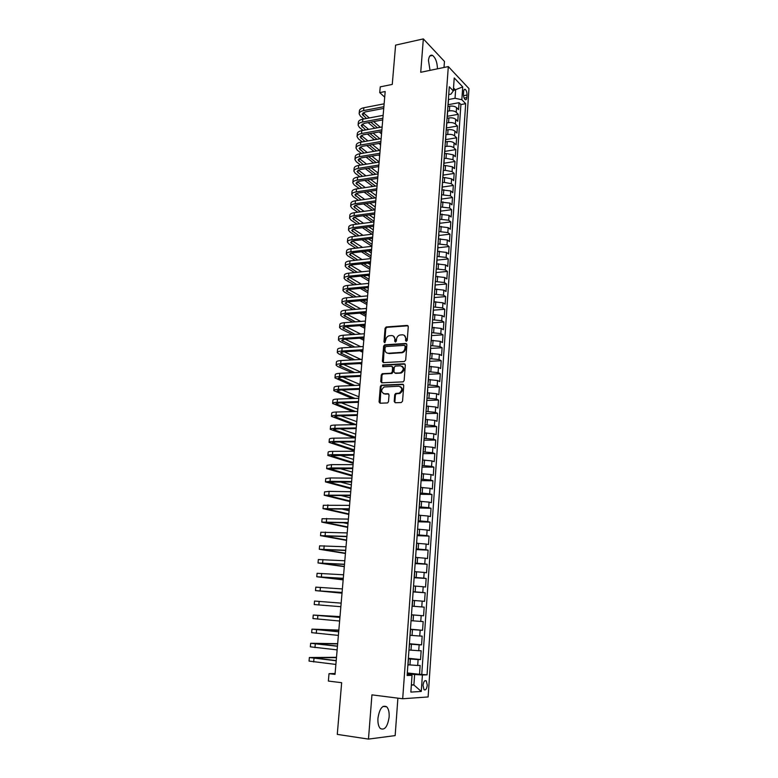 <?xml version="1.0" encoding="UTF-8"?>
<svg xmlns="http://www.w3.org/2000/svg" width="778" height="778" viewBox="0 0 778 778"><rect width="100%" height="100%" fill="white"/><g stroke="black" fill="none" stroke-linecap="round" stroke-linejoin="round"><path stroke-width="1.17" d="M406.32 341.338L407.215 340.385L408.275 326.624L407.195 325.418L386.151 326.974L385.081 328.306L383.972 341.892L384.857 342.709L385.723 340.025C386.044 337.856 387.162 336.446 389.078 335.775L391.47 335.551C393.697 335.649 394.825 336.932 394.854 339.422L394.709 341.192L395.448 342.048L396.333 341.085L396.479 339.315C396.79 337.146 397.908 335.726 399.843 335.046L402.275 334.812C404.531 334.91 405.669 336.203 405.708 338.702L405.571 340.492L406.32 341.338L405.571 340.492M389.126 717.092C389.389 712.317 388.601 708.904 386.763 706.842C382.494 704.693 379.557 708.476 377.952 718.211C377.68 722.986 378.458 726.419 380.286 728.49C384.624 730.62 387.57 726.827 389.126 717.092M437.46 68.824C437.236 62.337 435.602 57.873 432.568 55.423C430.331 54.489 428.96 56.181 428.464 60.48L430.039 70.36M427.278 685.165L426.305 680.876C424.691 680.04 423.592 681.538 423.028 685.379L423.991 689.678C425.624 690.514 426.714 689.016 427.278 685.165M394.203 401.458L395.282 402.741L401.254 402.557L402.547 401.185L403.753 385.509L402.664 384.235L381.278 385.178L380.335 386.471L379.071 401.944L380.121 403.228L387.59 402.926L388.504 401.643L389.039 394.971L387.969 393.697L384.449 393.824C380.88 392.209 380.782 389.924 384.147 386.967L398.89 386.238C402.508 387.814 402.634 390.099 399.289 393.123L395.662 393.474L394.728 394.767L394.203 401.458L395.224 402.741M444.014 67.462L444.462 61.443L423.339 38.9L395.594 45.124L392.268 84.413L380.238 86.864L379.732 92.621L385.188 91.532L335.026 674.38L329.016 673.67L328.374 681.071L341.659 682.695L337.282 734.383L368.471 739.1L395.156 735.599L397.898 698.148M423.339 38.9L420.723 72.286L448.313 66.577L402.693 698.761L371.933 694.861L368.471 739.1M404.424 361.478L405.698 360.097L406.884 344.703L405.805 343.477L384.653 344.839L383.622 346.161L382.387 361.371L383.428 362.606L404.424 361.478M405.328 365.018L404.132 380.549L403.179 381.862L381.784 382.825L380.734 381.57L381.269 374.996L382.241 373.693L391.003 373.236L392.277 371.865L392.618 367.498L391.558 366.253L382.747 366.701L382.708 364.921L404.239 363.764L405.328 365.018M407.312 672.931L419.527 674.312L420.139 665.443L417.698 665.482L418.107 659.569L408.324 658.84M408.362 658.276L420.548 659.55L421.161 650.739L418.729 650.709L419.138 644.826L409.384 644.087M409.413 643.698L421.569 644.874L422.172 636.112L419.75 636.025L420.159 630.18L410.434 629.431M410.444 629.207L422.571 630.287L423.174 621.573L420.762 621.428L421.17 615.612L411.474 614.853M411.474 614.795L423.572 615.777L424.175 607.122L412.097 606.188M412.097 606.15L421.773 606.918L422.182 601.131L424.574 601.365L425.167 592.748L413.118 591.922M413.128 591.718L422.785 592.486L423.183 586.738L425.566 587.03L426.159 578.462L414.129 577.723M414.159 577.364L423.777 578.151L424.175 572.433L426.548 572.773L427.141 564.264L415.141 563.612M415.18 563.097L424.769 563.885L425.167 558.205L427.53 558.604L428.114 550.143L416.152 549.589M416.201 548.908L425.761 549.715L426.149 544.065L428.503 544.522L429.086 536.11L417.144 535.643M417.202 534.807L426.743 535.614L427.132 530.003L429.475 530.518L430.049 522.145L418.136 521.775M418.214 520.783L427.715 521.6L428.104 516.018L430.438 516.592L431.012 508.267L419.128 507.985M419.206 506.838L428.688 507.674L429.077 502.121L431.391 502.744L431.965 494.477L420.11 494.273M420.198 492.98L429.651 493.816L430.039 488.302L432.344 488.973L432.918 480.755L421.083 480.639M421.19 479.199L430.613 480.045L430.993 474.561L433.288 475.29L433.861 467.111L422.055 467.082M422.172 465.497L431.566 466.353L431.946 460.897L434.231 461.675L434.795 453.545L423.018 453.603M423.144 451.872L432.51 452.738L432.889 447.311L435.165 448.147L435.729 440.056L423.981 440.192M424.117 438.325L433.453 439.191L433.832 433.803L436.098 434.688L436.653 426.645L424.934 426.869M425.08 424.846L434.396 425.731L434.766 420.363L437.022 421.306L437.576 413.312L425.887 413.614M426.043 411.455L435.33 412.34L435.699 407.011L437.946 408.003L438.491 400.048L426.83 400.427M426.996 398.142L436.254 399.036L436.623 393.726L438.86 394.767L439.405 386.861L427.764 387.327M427.939 384.896L437.178 385.8L437.547 380.52L439.764 381.609L440.309 373.751L428.697 374.286M428.882 371.719L438.092 372.633L438.461 367.391L440.679 368.529L441.214 360.71L429.631 361.323M429.826 358.629L439.006 359.543L439.366 354.33L441.573 355.517L442.108 347.737L430.555 348.437M430.759 345.597L439.91 346.531L440.27 341.338L442.468 342.573L443.003 334.841L431.469 335.61M431.683 332.653L440.815 333.587L441.175 328.423L443.363 329.707L443.888 322.014L432.383 322.86M432.607 319.768L441.709 320.711L442.069 315.586L444.248 316.909L444.773 309.265L433.297 310.179M433.521 306.96L442.594 307.913L442.954 302.807L445.123 304.179L445.648 296.574L434.299 297.566M434.435 294.22L443.489 295.183L443.839 290.106L445.998 291.526L446.523 283.96L435.242 285.011M435.34 281.558L444.364 282.521L444.715 277.474L446.873 278.932L447.389 271.415L436.137 272.533M436.244 268.955L445.24 269.927L445.59 264.909L447.739 266.416L448.254 258.938L437.022 260.124M437.139 256.429L446.115 257.401L446.465 252.412L448.595 253.959L449.11 246.529L437.907 247.783M438.033 243.961L446.98 244.953L447.331 239.984L449.451 241.579L449.966 234.178L438.782 235.51M438.918 231.572L447.846 232.564L448.186 227.623L450.306 229.257L450.812 221.905L439.658 223.305M439.803 219.24L448.702 220.242L449.042 215.331L451.152 217.013L451.658 209.69L440.523 211.159M440.679 206.987L449.558 207.989L449.898 203.107L451.989 204.828L452.495 197.544L441.389 199.08M441.554 194.792L450.404 195.803L450.744 190.941L452.835 192.701L453.331 185.465L442.254 187.06M442.429 182.665L444.306 182.383L451.25 183.676L451.59 178.843L453.662 180.652L454.167 173.445L443.11 175.108M443.285 170.596L445.162 170.314L452.086 171.617L452.426 166.813L454.498 168.661L454.994 161.493L443.956 163.224M444.15 158.595L446.018 158.304L452.922 159.626L453.253 154.851L455.315 156.728L455.811 149.609L444.802 151.399M445.006 146.663L446.873 146.352C449.81 146.021 452.106 146.468 453.759 147.703L454.089 142.948L456.141 144.864L456.628 137.784L445.648 139.632M445.852 134.788L447.72 134.468C450.647 134.127 452.932 134.575 454.585 135.829L454.906 131.103L456.958 133.067L457.445 126.017L446.484 127.932M446.698 122.982L448.556 122.652C451.483 122.292 453.759 122.749 455.402 124.033L455.733 119.326L457.765 121.329L458.252 114.317L456.219 112.295C454.585 110.991 452.31 110.525 449.392 110.894L447.545 111.235M447.321 116.292L458.252 114.317M417.698 665.482L408.051 664.772M418.729 650.709L409.111 649.99M419.75 636.025L410.162 635.295M420.762 621.428L411.212 620.688M422.182 601.131L412.661 600.383M423.183 586.738L413.692 585.97M424.175 572.433L414.723 571.655M425.167 558.205L415.744 557.418M426.149 544.065L416.755 543.268M427.132 530.003L417.757 529.196M428.104 516.018L418.759 515.201M429.077 502.121L419.76 501.295M430.039 488.302L420.752 487.456M430.993 474.561L421.734 473.705M431.946 460.897L422.707 460.031M432.889 447.311L423.679 446.436M433.832 433.803L424.652 432.918M434.766 420.363L425.615 419.478M435.699 407.011L426.568 406.116M436.623 393.726L427.521 392.822M437.547 380.52L428.464 379.606M438.461 367.391L429.407 366.467M439.366 354.33L430.341 353.397M440.27 341.338L431.275 340.404M441.175 328.423L432.198 327.48M442.069 315.586L433.122 314.623M442.954 302.807L434.036 301.845M443.839 290.106L434.941 289.134M444.715 277.474L435.845 276.491M445.59 264.909L436.75 263.917M446.465 252.412L437.644 251.42M447.331 239.984L438.539 238.982M448.186 227.623L439.424 226.612M449.042 215.331L440.28 214.31M449.898 203.107L441.097 202.086M450.744 190.941L441.904 189.929M451.59 178.843L444.646 177.549L442.77 177.831M452.426 166.813L445.512 165.5L443.635 165.792M453.253 154.851L446.358 153.509L444.491 153.82M454.089 142.948C452.436 141.703 450.141 141.256 447.214 141.596L445.347 141.907M454.906 131.103C453.263 129.838 450.977 129.381 448.05 129.732L446.193 130.062M455.733 119.326C454.089 118.042 451.814 117.575 448.896 117.945L447.039 118.275M463.649 91.483L463.474 94.041C463.455 96.696 464.048 98.573 465.244 99.662C466.129 100.07 466.664 99.37 466.849 97.571L467.024 95.023C467.033 92.368 466.44 90.481 465.244 89.392C464.369 88.993 463.834 89.694 463.649 91.483M448.313 66.577L468.959 88.575L428.124 696.942L402.693 698.761M419.527 674.312L427.054 674.837L465.682 103.668L461.84 99.71L455.033 98.291L448.381 99.555M427.054 674.837L422.405 674.993L421.277 691.447L410.852 692.089L412.029 675.333L407.127 675.489L449.295 86.766L453.311 90.909L454.226 77.936L462.725 86.903L461.84 99.71M421.764 674.244L460.897 104.553L459.059 102.677L458.573 109.649L456.55 107.607C454.916 106.304 452.64 105.837 449.733 106.207L447.875 106.557M447.953 105.438L448.031 104.31M448.468 100.245L448.371 99.574M455.402 124.033L457.445 126.017M454.585 135.829L456.628 137.784M453.759 147.703L455.811 149.609M452.922 159.626L454.994 161.493M452.086 171.617L454.167 173.445M451.25 183.676L453.331 185.465M450.404 195.803L452.495 197.544M449.558 207.989L451.658 209.69M448.702 220.242L450.812 221.905M447.846 232.564L449.966 234.178M446.98 244.953L449.11 246.529M446.115 257.401L448.254 258.938M445.24 269.927L447.389 271.415M444.364 282.521L446.523 283.96M443.489 295.183L445.648 296.574M442.594 307.913L444.773 309.265M441.709 320.711L443.888 322.014M440.815 333.587L443.003 334.841M439.91 346.531L442.108 347.737M439.006 359.543L441.214 360.71M438.092 372.633L440.309 373.751M437.178 385.8L439.405 386.861M436.254 399.036L438.491 400.048M435.33 412.34L437.576 413.312M434.396 425.731L436.653 426.645M433.453 439.191L435.729 440.056M432.51 452.738L434.795 453.545M431.566 466.353L433.861 467.111M430.613 480.045L432.918 480.755M429.651 493.816L431.965 494.477M428.688 507.674L431.012 508.267M427.715 521.6L430.049 522.145M426.743 535.614L429.086 536.11M425.761 549.715L428.114 550.143M424.769 563.885L427.141 564.264M423.777 578.151L426.159 578.462M422.785 592.486L425.167 592.748M421.773 606.918L424.175 607.122M423.572 615.777L421.17 615.612M422.571 630.287L420.159 630.18M421.569 644.874L419.138 644.826M420.548 659.55L418.107 659.569M411.368 684.689L413.886 684.98L414.625 674.507L407.264 673.67M455.033 98.291L455.607 90.122L453.525 87.963M453.341 90.559L462.725 86.903M448.731 94.566L450.968 94.138L453.311 90.909M335.094 673.515L329.016 673.67M379.732 92.621L384.711 97.133M411.338 685.107L413.886 684.98L421.277 691.447M407.215 674.38L412.029 675.333M448.147 104.709L459.059 102.677M460.897 104.553L465.682 103.668M447.613 112.1L447.525 111.439M446.767 124.013L446.669 123.371M447.185 116.204L447.107 117.313M445.911 135.994L445.813 135.362M446.329 128.156L446.251 129.245M445.045 148.044L444.948 147.421M445.463 140.176L445.395 141.236M444.18 160.151L444.082 159.548M444.598 152.264L444.53 153.295M443.304 172.327L443.207 171.734M443.732 164.421L443.654 165.422M442.429 184.571L442.332 183.997M442.857 176.635L442.789 177.617M441.544 196.883L441.447 196.319M441.972 188.918L441.904 189.871M440.659 209.253L440.562 208.708M441.097 201.269L441.029 202.202M439.774 221.701L439.667 221.176M440.202 213.687L440.134 214.592M438.88 234.217L438.773 233.701M439.307 226.174L439.249 227.059M437.975 246.791L437.868 246.295M438.413 238.729L438.345 239.585M437.508 251.362L437.45 252.189M436.594 264.053L436.536 264.851M435.68 276.822L435.622 277.59M434.766 289.659L434.708 290.408M433.842 302.574L433.784 303.284M432.908 315.557L432.86 316.238M431.975 328.608L431.926 329.269M431.031 341.736L430.983 342.369M430.088 354.943L430.039 355.546M429.135 368.218L429.096 368.791M428.182 381.58L428.143 382.115M427.219 395.01L427.18 395.516M417.29 533.669L417.698 527.961M413.147 591.445L413.565 585.601M411.047 620.844L411.62 614.941M409.987 635.684L410.56 629.733M408.917 650.612L409.5 644.602M414.625 674.507L422.405 674.993M406.223 340.832L406.359 339.052L404.297 335.367M393.444 336.086L395.516 339.762L395.477 342.038M408.032 325.788L386.822 327.324L385.752 328.656L384.75 342.728M406.622 343.818L385.324 345.179L384.293 346.492L383.33 362.606M405.124 346.239L404.375 345.374L385.995 346.521L385.12 347.474L384.964 349.341C384.984 351.831 386.102 353.124 388.329 353.251L401.73 352.366C403.607 351.656 404.686 350.236 404.978 348.126L405.124 346.239L405.785 346.58L405.007 345.704M387.123 353.086L388.329 353.251M405.785 346.58L405.639 348.456C405.348 350.577 404.259 351.987 402.391 352.697L388.99 353.582M392.336 366.564L393.289 367.809L392.939 372.185L391.976 373.489L383.204 373.946L381.949 375.297L381.716 382.825M405.037 364.094L383.573 365.203L382.815 366.701M399.873 372.808L400.699 372.652C404.161 369.676 404.064 367.391 400.417 365.796L395.243 366.098L394.251 367.411L393.911 371.787L394.971 373.041L401.36 372.963C404.511 370.659 404.745 368.412 402.041 366.234M400.544 373.119L395.642 373.352M400.417 386.637C403.199 388.747 403.043 391.003 399.96 393.415L396.333 393.765L395.399 395.059L394.874 401.74M383.671 393.746L384.449 393.824M388.708 393.979L385.129 394.115M403.432 384.536L381.959 385.47L381.016 386.763L380.092 403.228M359.164 113.51L359.387 111.001C359.504 109.445 361.002 108.366 363.861 107.743L384.137 103.814M363.822 118.976L360.457 116.136L359.125 113.831C359.251 112.285 360.739 111.205 363.608 110.593L383.885 106.693M383.739 108.405L365.193 111.954L362.198 114.113L366.438 118.48M363.18 112.674L369.346 117.935M370.756 122.136L377.437 127.796M373.654 121.601L380.316 127.271M381.541 133.894L379.226 131.939M374.86 128.263L368.15 122.623M358.123 124.879L358.347 122.35C358.464 120.823 359.961 119.763 362.83 119.16L383.146 115.348M363.025 130.412L359.426 127.446L358.094 125.19C358.201 123.673 359.699 122.623 362.567 122.029L382.893 118.246M382.747 119.909L364.162 123.352L361.167 125.472L365.641 129.936M362.198 124.033L368.636 129.391M370.046 133.583L376.99 139.33M373.032 133.048L379.946 138.805M380.598 144.883L378.857 143.444M374.403 139.777L367.44 134.049M357.073 136.296L357.306 133.748C357.423 132.26 358.911 131.219 361.789 130.636L382.144 126.94M362.237 141.917L358.386 138.824L357.044 136.607C357.16 135.129 358.648 134.098 361.527 133.515L381.891 129.848M381.755 131.492L363.132 134.818L360.136 136.889L364.853 141.45M361.216 135.45L367.936 140.915M369.356 145.087L376.571 150.922M372.419 144.562L379.606 150.407M379.654 155.921L378.536 155.017M373.975 151.36L366.749 145.544M356.023 147.781L356.256 145.204C356.363 143.745 357.861 142.734 360.749 142.17L381.142 138.601M361.449 153.47L357.345 150.251L355.993 148.083C356.1 146.634 357.598 145.632 360.486 145.068L380.889 141.518M380.753 143.123L362.091 146.352L359.096 148.355L364.075 153.033M360.233 146.925L367.245 152.488M368.684 156.66L376.173 162.573M371.835 156.135L379.129 161.921M373.586 162.991L366.068 157.098M354.963 159.315L355.206 156.728C355.313 155.299 356.81 154.316 359.699 153.772L380.131 150.319M360.681 165.092L356.295 161.736L354.943 159.616C355.05 158.197 356.538 157.224 359.436 156.679L379.878 153.256M379.742 154.812L361.05 157.934L358.045 159.889L363.316 164.664M368.023 168.291L375.813 174.291M359.251 158.459L366.584 164.129M371.271 167.766L378.166 173.115M373.216 174.7L365.407 168.709M353.902 170.917L354.146 168.301C354.243 166.91 355.75 165.957 358.639 165.422L379.119 162.096M359.922 176.771L355.245 173.28L353.883 171.209C353.98 169.828 355.478 168.875 358.376 168.349L378.867 165.043M378.73 166.57L360 169.575L356.995 171.481L362.558 176.363M367.381 179.981L375.492 186.078M358.279 170.051L365.932 175.838M370.736 179.465L377.204 184.357M372.895 186.467L364.756 180.389M352.842 182.577L353.076 179.942C353.183 178.59 354.68 177.656 357.579 177.141L378.098 173.932M359.183 188.519L354.185 184.892L352.813 182.859C352.911 181.517 354.408 180.584 357.316 180.078L377.845 176.907M377.719 178.395L358.94 181.284L355.935 183.141L361.819 188.12M366.759 191.738L375.22 197.923M357.296 181.712L365.3 187.605M370.221 191.232L376.231 195.648M372.613 198.293L364.133 192.127M351.763 194.306L352.006 191.641C352.103 190.318 353.611 189.414 356.509 188.918L377.077 185.835M358.454 200.325L353.124 196.552L351.744 194.578C351.841 193.265 353.338 192.361 356.246 191.874L376.815 188.821M376.688 190.27L357.88 193.051L354.865 194.85L361.099 199.946M366.166 203.564L374.986 209.836L354.36 212.666L354.087 215.652L374.753 212.851M356.314 193.43L364.688 199.431M369.745 203.058L375.249 207.006M372.38 210.196L363.54 203.933M350.684 206.082L350.936 203.398C351.024 202.115 352.531 201.23 355.439 200.763L376.046 197.806M357.744 212.2L352.055 208.28L350.664 206.355C350.752 205.071 352.259 204.196 355.167 203.729L375.784 200.802M375.667 202.222L356.81 204.877L353.796 206.627L360.389 211.84M365.592 215.448L374.024 221.283M355.342 205.217L364.104 211.324M369.287 214.942L374.267 218.414M372.195 222.158L362.966 215.798M374.626 214.222L355.74 216.77L352.726 218.462L359.708 223.792M365.057 227.39L373.032 232.768M354.369 217.062L363.55 223.286M368.879 226.904L373.284 229.889M372.059 234.197L362.412 227.73M357.053 224.142L350.975 220.067L349.575 218.19C349.672 216.945 351.17 216.099 354.087 215.652M349.604 217.928L349.847 215.224C349.944 213.969 351.442 213.114 354.36 212.666M348.515 229.831L348.758 227.108C348.845 225.892 350.353 225.066 353.28 224.628L373.965 221.924M356.382 236.142L349.896 231.922L348.486 230.084C348.573 228.878 350.081 228.061 353.008 227.633L373.703 224.959M373.596 226.301L354.661 228.722L351.646 230.366L359.047 235.812M364.551 239.41L372.04 244.311M353.397 228.975L363.025 235.316M368.509 238.924L372.292 241.413M371.874 246.218L361.906 239.731M347.416 241.802L347.669 239.05C347.756 237.874 349.264 237.076 352.191 236.658L372.925 234.09M355.75 248.201L348.816 243.825L347.396 242.046C347.474 240.879 348.982 240.081 351.919 239.673L372.662 237.134M372.545 238.438L353.582 240.742L350.557 242.328L358.405 247.89M364.075 251.489L371.048 255.913M352.434 240.947L362.538 247.404M368.189 251.012L371.291 253.006M370.882 257.761L361.43 251.79M346.317 253.832L346.57 251.061C346.648 249.913 348.155 249.145 351.092 248.756L371.865 246.315M355.138 260.338L347.717 255.806L346.298 254.075C346.375 252.938 347.883 252.169 350.82 251.79L371.602 249.378M371.495 250.633L352.492 252.821L349.468 254.348L357.802 260.046M363.647 263.635L370.036 267.574M351.481 252.986L362.091 259.57M367.916 263.178L370.289 264.646M369.881 269.363L360.992 263.927M345.208 265.93L345.461 263.129C345.539 262.021 347.046 261.282 349.993 260.912L370.814 258.597M354.554 272.543L346.628 267.836L345.189 266.164C345.267 265.065 346.774 264.326 349.711 263.956L370.542 261.68M370.445 262.906L351.393 264.967L348.369 266.436L357.228 272.261M363.268 275.859L369.035 279.292M350.528 265.094L361.692 271.794M367.702 275.402L369.287 276.355M368.879 281.033L360.613 276.132M344.1 278.096L344.353 275.266C344.43 274.196 345.938 273.486 348.884 273.136L369.745 270.958M354.019 284.816L345.52 279.944L344.08 278.31C344.148 277.25 345.656 276.54 348.602 276.2L369.482 274.06M369.375 275.237L350.295 277.182L347.26 278.592L356.694 284.554M362.937 288.142L368.013 291.069M349.594 277.269L361.342 284.096M367.556 287.704L368.266 288.123M367.868 292.752L360.272 288.395M342.981 290.32L343.234 287.471C343.312 286.43 344.819 285.75 347.776 285.419L368.675 283.387M353.523 297.147L344.411 292.1L342.962 290.534C343.03 289.504 344.537 288.832 347.494 288.502L368.412 286.499M368.315 287.636L349.186 289.455L346.152 290.807L356.207 296.904M362.665 300.502L367.002 302.914M348.661 289.513L361.05 296.467M366.856 304.529L360.01 300.736M341.853 302.603L342.116 299.734C342.184 298.733 343.691 298.081 346.648 297.77L367.605 295.873M353.086 309.556L343.293 304.334L341.834 302.807C341.902 301.825 343.409 301.174 346.375 300.872L367.333 299.005M367.235 300.104L348.067 301.796L345.033 303.089L355.76 309.333M362.47 312.931L365.971 314.818M347.756 301.825L360.836 308.915M365.835 316.374L359.806 313.155M340.725 314.964L340.988 312.066C341.046 311.103 342.563 310.48 345.529 310.198L366.526 308.428M352.697 322.043L342.174 316.627L340.706 315.158C340.764 314.205 342.281 313.592 345.247 313.31L366.253 311.579M366.156 312.63L346.949 314.205L343.915 315.43L355.381 321.839M362.354 325.437L364.94 326.779M346.862 314.205L360.691 321.431M364.814 328.277L359.689 325.642M339.587 327.382L339.85 324.465C339.908 323.541 341.425 322.948 344.391 322.685L365.436 321.061M352.385 334.598L341.046 328.987L339.568 327.577C339.626 326.663 341.143 326.079 344.109 325.817L365.164 324.231M365.077 325.233L345.831 326.672L342.787 327.849L355.069 334.404M362.334 338.022L363.909 338.8M345.996 326.663L360.632 334.015M363.783 340.239L359.66 338.197M338.44 339.869L338.712 336.932C338.77 336.047 340.287 335.483 343.263 335.24L364.347 333.762M352.142 347.221L339.918 341.416L338.43 340.054C338.479 339.179 339.996 338.625 342.972 338.381L364.065 336.942M363.987 337.905L344.693 339.218L341.659 340.326L354.836 347.056M345.15 339.189L360.691 346.687M362.752 352.269L359.747 350.839M337.292 352.424L337.564 349.458C337.613 348.612 339.13 348.087 342.116 347.863L363.248 346.521M351.996 359.932L338.78 353.902L337.273 352.599C337.331 351.773 338.848 351.248 341.834 351.024L362.966 349.73M362.888 350.645L343.555 351.821L340.521 352.881L354.69 359.776M344.323 351.782L360.856 359.436M361.712 364.357L359.951 363.559M336.135 365.057L336.407 362.062C336.456 361.255 337.983 360.749 340.968 360.554L362.14 359.358M351.967 372.711L337.633 366.467L336.125 365.213C336.174 364.425 337.691 363.929 340.676 363.734L361.858 362.577M361.789 363.452L342.417 364.503L339.373 365.495L354.661 372.584M343.526 364.444L361.031 372.195M334.978 377.748L335.25 374.724C335.299 373.965 336.816 373.489 339.811 373.314L361.031 372.263M352.064 385.577L334.958 377.904C335.007 377.145 336.524 376.688 339.519 376.513L360.749 375.502M360.681 376.338L341.27 377.252L338.216 378.176L354.758 385.46M342.777 377.174L359.981 384.458M333.811 390.507L334.083 387.463C334.132 386.734 335.649 386.296 338.644 386.141L359.913 385.246M352.317 398.521L333.791 390.653C333.83 389.943 335.357 389.515 338.352 389.36L359.631 388.504M359.562 389.292L340.112 390.07L337.059 390.926L355.021 398.433M342.057 389.992L358.921 396.79M332.634 403.335L332.916 400.262C332.955 399.581 334.472 399.172 337.477 399.046L358.784 398.297M352.765 411.562L332.624 403.481C332.653 402.81 334.18 402.411 337.185 402.275L358.502 401.574M358.444 402.314L338.945 402.955L335.892 403.753L355.468 411.484M341.406 402.868L357.851 409.179M331.457 416.24L331.739 413.137C331.768 412.496 333.295 412.126 336.3 412.019L357.656 411.426M353.445 424.681L331.438 416.366C331.477 415.744 332.994 415.374 336.008 415.267L357.374 414.713M357.316 415.413L337.778 415.909L334.725 416.638L356.149 424.623M340.813 415.831L356.781 421.637M330.271 429.213L330.553 426.081C330.582 425.488 332.109 425.148 335.124 425.06L356.519 424.623M354.408 437.907L330.251 429.33C330.28 428.746 331.807 428.415 334.832 428.328L356.236 427.929M356.178 428.581L336.602 428.941L333.548 429.602L355.429 437.294M340.307 428.873L355.702 434.153M329.075 442.254L329.357 439.103C329.386 438.549 330.913 438.238 333.937 438.17L355.381 437.888M354.272 450.754L329.065 442.361C329.084 441.826 330.611 441.525 333.636 441.466L355.089 441.223M355.04 441.816L335.425 442.04L332.362 442.643L354.35 449.898M339.908 441.992L354.622 446.747M327.869 455.363L328.16 452.183C328.18 451.678 329.707 451.405 332.741 451.366L354.233 451.23M353.183 463.357L327.859 455.47C327.878 454.974 329.405 454.702 332.439 454.673L353.941 454.585M353.893 455.14L331.175 455.743L353.251 462.57M339.646 455.188L353.533 459.399M326.663 468.55L326.954 465.351L331.535 464.622L353.076 464.651M352.094 476.029L326.653 468.648L331.234 467.948L352.784 468.025M352.745 468.531L329.979 468.92L352.162 475.309M339.568 468.482L352.434 472.12M325.447 481.815L325.749 478.577L330.329 477.955L351.919 478.149M351.004 488.769L325.447 481.903L330.028 481.3L351.627 481.533M351.588 481.99L328.773 482.175L351.053 488.117M339.733 481.864L351.335 484.908M324.231 495.148L324.533 491.891L329.113 491.365L350.742 491.725M349.896 501.577L324.222 495.226L350.45 495.129M350.421 495.537L327.567 495.498L349.944 500.993M340.239 495.343L350.226 497.774M323.006 508.559L323.308 505.272L349.575 505.369M348.787 514.452L322.996 508.627L349.273 508.802M349.244 509.152L326.342 508.9L348.836 513.947M341.231 508.948L349.108 510.699M321.771 522.038L322.073 518.722L348.388 519.101M347.678 527.396L321.761 522.096L348.097 522.544M348.067 522.855L325.126 522.369L347.717 526.959M342.952 522.68L347.99 523.701M320.526 535.595L320.837 532.249L347.202 532.911M346.56 540.409L320.526 535.643L346.9 536.373M346.881 536.625L323.891 535.916L346.589 540.049M345.85 536.587L346.871 536.762M319.281 549.239L319.593 545.855L346.006 546.788M345.432 553.489L319.281 549.268L345.704 550.27M345.685 550.474L322.656 549.54L345.451 553.197M318.027 562.941L318.338 559.538L344.8 560.753M344.294 566.647L318.027 562.971L344.498 564.254M344.489 564.41L321.411 563.243L344.314 566.433M343.156 579.863L316.763 576.751L317.084 573.298L343.594 574.796M316.763 576.751L343.293 578.326M343.283 578.424L320.157 577.023L343.176 579.727M342.019 593.167L315.498 590.609L315.81 587.137L342.378 588.927M315.498 590.609L342.077 592.466M342.067 592.515L318.902 590.881L342.019 593.099M319.145 601.413L318.834 604.934L314.215 604.545L314.536 601.054L341.153 603.135M318.834 604.934L340.852 606.694M339.996 616.604L313.262 615.048L339.928 617.421M313.262 615.058L312.941 618.559L339.616 621.009M339.928 617.372L316.685 615.32L339.986 616.682M338.838 630.102L311.968 629.13L338.693 631.794M311.968 629.149L311.647 632.66L338.381 635.402M338.702 631.687L315.401 629.392L338.819 630.258M337.671 643.678L310.675 643.28L337.448 646.255M310.675 643.309L310.354 646.829L337.137 649.883M337.458 646.09L314.118 643.552L337.652 643.902M336.495 657.322L309.372 657.517L336.193 660.794M309.372 657.556L309.041 661.086L335.882 664.441M336.213 660.58L312.824 657.789L336.466 657.634M409.948 664.986L410.366 659.054M410.998 650.184L411.416 644.291M412.048 635.47L412.466 629.606M413.089 620.844L413.507 615.019M414.12 606.305L414.538 600.519M415.151 591.854L415.559 586.097M416.172 577.49L416.58 571.762M417.193 563.204L417.601 557.515M418.204 549.005L418.603 543.345M419.206 534.885L419.605 529.254M420.208 520.842L420.606 515.25M421.199 506.886L421.598 501.333M422.191 493.009L422.58 487.485M423.174 479.219L423.563 473.724M424.146 465.497L424.535 460.031M425.119 451.862L425.508 446.426M426.081 438.296L426.47 432.899M427.044 424.817L427.423 419.439M427.997 411.406L428.377 406.058M428.95 398.073L429.33 392.754M429.894 384.809L430.273 379.528M430.827 371.631L431.207 366.38M431.761 358.522L432.14 353.3M432.694 345.481L433.064 340.287M433.618 332.517L433.988 327.353M434.532 319.622L434.902 314.487M435.447 306.804L435.806 301.699M436.351 294.055L436.721 288.969M437.255 281.373L437.615 276.316M438.16 268.76L438.51 263.732M439.045 256.215L439.405 251.226M439.94 243.747L440.29 238.778M440.825 231.338L441.175 226.398M441.7 218.997L442.05 214.086M442.575 206.734L442.925 201.842M443.441 194.529L443.791 189.657M444.306 182.383L444.646 177.549M445.162 170.314L445.512 165.5M446.018 158.304L446.358 153.509M446.873 146.352L447.214 141.596M447.72 134.468L448.05 129.732M448.556 122.652L448.896 117.945M449.392 110.894L449.733 106.207M456.219 112.295L456.55 107.607M463.523 95.694L467.024 95.023M464.126 98.086L466.849 97.571M406.359 339.052L405.708 338.702M395.37 341.532L394.709 341.192M395.516 339.762L394.854 339.422M384.643 342.232L383.972 341.892M385.752 328.656L385.081 328.306M386.997 327.295L386.335 326.945M407.847 325.778L407.195 325.418M383.058 361.692L382.387 361.371M384.293 346.492L383.622 346.161M385.548 345.14L384.877 344.8M406.456 343.818L405.805 343.477M401.565 352.842L400.903 352.512M405.639 348.456L404.978 348.126M381.414 381.872L380.734 381.57M381.949 375.297L381.269 374.996M383.204 373.946L382.533 373.635M391.674 373.547L391.003 373.236M392.939 372.185L392.277 371.865M393.289 367.809L392.618 367.498M383.573 365.203L382.902 364.892M404.9 364.094L404.239 363.764M395.399 395.059L394.728 394.767M396.683 393.687L396.012 393.396M399.007 393.6L398.336 393.308M388.65 393.989L387.969 393.697M379.752 402.226L379.071 401.944M381.016 386.763L380.335 386.471M382.27 385.411L381.599 385.12M403.335 384.536L402.664 384.235M363.861 107.743L363.608 110.593M363.336 112.82L363.073 115.64M362.83 119.16L362.567 122.029M362.305 124.13L362.052 126.97M361.789 130.636L361.527 133.515M361.274 135.498L361.021 138.358M360.749 142.17L360.486 145.068M360.243 146.935L359.981 149.794M359.699 153.772L359.436 156.679M359.193 158.488L358.94 161.299M358.639 165.422L358.376 168.349M358.143 170.119L357.89 172.862M357.579 177.141L357.316 180.078M357.083 181.809L356.839 184.483M356.509 188.918L356.246 191.874M356.023 193.557L355.779 196.163M355.439 200.763L355.167 203.729M354.953 205.373L354.719 207.911M353.873 217.247L353.65 219.717M353.28 224.628L353.008 227.633M352.794 229.179L352.57 231.581M352.191 236.658L351.919 239.673M351.705 241.18L351.491 243.504M351.092 248.756L350.82 251.79M350.615 253.239L350.411 255.495M349.993 260.912L349.711 263.956M349.517 265.366L349.312 267.554M348.884 273.136L348.602 276.2M348.408 277.561L348.213 279.672M347.776 285.419L347.494 288.502M347.299 289.815L347.114 291.847M346.648 297.77L346.375 300.872M346.181 302.136L346.006 304.101M345.529 310.198L345.247 313.31M345.062 314.526L344.887 316.413M344.391 322.685L344.109 325.817M343.934 326.974L343.769 328.783M343.263 335.24L342.972 338.381M342.797 339.5L342.641 341.231M342.116 347.863L341.834 351.024M341.659 352.084L341.503 353.737M340.968 360.554L340.676 363.734M340.511 364.746L340.365 366.321M339.811 373.314L339.519 376.513M339.354 377.476L339.218 378.964M338.644 386.141L338.352 389.36M338.197 390.264L338.07 391.674M337.477 399.046L337.185 402.275M337.03 403.13L336.913 404.463M336.3 412.019L336.008 415.267M335.863 416.065L335.746 417.319M335.124 425.06L334.832 428.328M334.686 429.077L334.579 430.234M333.937 438.17L333.636 441.466M333.499 442.157L333.402 443.236M332.741 451.366L332.439 454.673M332.303 455.305L332.216 456.297M331.535 464.622L331.234 467.948M331.107 468.531L331.029 469.435M330.329 477.955L330.028 481.3M329.901 481.825L329.833 482.642M329.113 491.365L328.812 494.73M328.695 495.197L328.627 495.926M327.898 504.854L327.587 508.238M327.47 508.647L327.412 509.279M326.663 518.411L326.361 521.814M326.245 522.164L326.196 522.719M325.428 532.055L325.126 535.478M324.193 545.767L323.881 549.21M322.938 559.557L322.627 563.019M321.684 573.435L321.372 576.916M320.419 587.38L320.108 590.881M317.871 615.524L317.55 619.064M316.588 629.713L316.267 633.273M315.294 643.99L314.973 647.568M313.991 658.344L313.67 661.942M383.126 706.366L386.763 706.842M429.826 56.006L432.568 55.423M424.905 680.711L426.305 680.876M448.138 104.797L448.478 100.061M447.292 116.681L447.632 111.915M446.436 128.623L446.776 123.838M445.57 140.633L445.92 135.819M444.715 152.702L445.055 147.869M443.839 164.848L444.189 159.986M442.964 177.053L443.314 172.162M442.089 189.326L442.439 184.405M441.204 201.667L441.564 196.727M440.319 214.076L440.669 209.107M439.424 226.554L439.784 221.555M438.529 239.099L438.889 234.071M437.625 251.712L437.985 246.655M436.711 264.394L437.08 259.317M435.806 277.153L436.166 272.047M434.883 289.98L435.252 284.845M433.959 302.875L434.328 297.711M433.035 315.849L433.404 310.655M432.101 328.89L432.471 323.667M431.158 342.009L431.537 336.757M430.215 355.206L430.594 349.915M429.262 368.471L429.651 363.151M428.308 381.813L428.697 376.464M427.346 395.234L427.735 389.856M426.383 408.722L426.772 403.315M425.41 422.298L425.799 416.862M424.438 435.952L424.827 430.477M423.456 449.684L423.845 444.18M422.464 463.494L422.862 457.96M421.472 477.381L421.871 471.818M420.47 491.346L420.869 485.754M419.459 505.399L419.867 499.768M418.447 519.539L418.856 513.869M416.415 548.052L416.823 542.324M415.384 562.445L415.792 556.678M414.343 576.916L414.762 571.11M412.252 606.12L412.671 600.246M407.993 665.579L408.431 659.569M464.194 89.596L465.244 89.392M386.822 327.324L386.151 326.974M385.324 345.179L384.653 344.839M402.391 352.697L401.73 352.366M382.922 374.004L382.241 373.693M391.976 373.489L391.305 373.177M383.389 365.242L382.708 364.921M401.36 372.963L400.699 372.652M396.333 393.765L395.662 393.474M399.96 393.415L399.289 393.123M381.959 385.47L381.278 385.178"/></g></svg>
